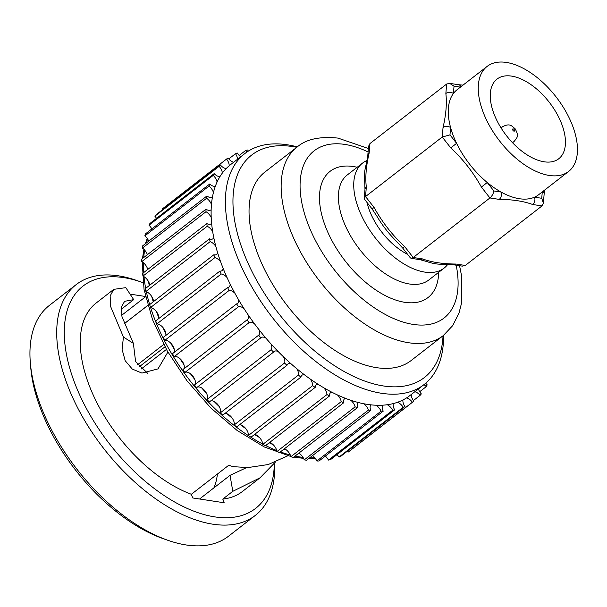 <?xml version="1.0" encoding="UTF-8"?>
<svg xmlns="http://www.w3.org/2000/svg" width="607" height="607" viewBox="0 0 607 607"><rect width="100%" height="100%" fill="white"/><g stroke="black" fill="none" stroke-linecap="round" stroke-linejoin="round"><path stroke-width="0.91" d="M296.777 147.319A140.824 75.867 52.2 0 0 292.582 146.568A140.824 75.867 52.2 0 0 243.286 251.768A140.824 75.867 52.2 0 0 383.525 385.976A140.824 75.867 52.2 0 0 443.049 335.77M443.588 335.345A146.181 78.758 -127.8 0 1 424.118 384.519A146.181 78.758 -127.8 0 1 381.689 393.306A146.181 78.758 -127.8 0 1 251.435 286.231A146.181 78.758 -127.8 0 1 244.849 153.563A146.181 78.758 -127.8 0 1 287.278 144.777A146.181 78.758 -127.8 0 1 297.316 146.894M143.009 282.68A140.725 75.814 52.2 0 0 141.272 282.058A140.725 75.814 52.2 0 0 123.858 277.634A140.725 75.814 52.2 0 0 74.6 382.759A140.725 75.814 52.2 0 0 214.741 516.876A140.725 75.814 52.2 0 0 274.318 463.49M274.675 463.027A146.082 78.705 -127.8 0 1 255.304 515.419A146.082 78.705 -127.8 0 1 212.898 524.198A146.082 78.705 -127.8 0 1 82.734 417.199A146.082 78.705 -127.8 0 1 76.156 284.622A146.082 78.705 -127.8 0 1 118.562 275.844A146.082 78.705 -127.8 0 1 136.636 280.442L141.272 282.058M76.156 284.622L49.402 305.389A146.082 78.705 52.2 0 0 30.35 362.933A146.082 78.705 52.2 0 0 168.071 540.367A146.082 78.705 52.2 0 0 186.144 544.965A146.082 78.705 52.2 0 0 228.543 536.193L255.304 515.419M367.007 160.498A66.474 35.813 52.2 0 0 362.584 163.078A66.474 35.813 52.2 0 0 365.573 223.414A66.474 35.813 52.2 0 0 424.809 272.103A66.474 35.813 52.2 0 0 444.096 268.112A66.474 35.813 52.2 0 0 447.791 264.341M376.568 367.66A119.283 64.266 52.2 0 0 411.189 360.497L443.3 335.572A119.283 64.266 -127.8 0 1 408.678 342.743A119.283 64.266 -127.8 0 1 302.392 255.372A119.283 64.266 -127.8 0 1 297.028 147.122L264.918 172.047A119.283 64.266 52.2 0 0 270.29 280.297A119.283 64.266 52.2 0 0 376.568 367.66M147.531 373.199L135.596 361.575L133.381 343.38L123.433 337.06L122.09 349.435L125.194 360.725L132.28 369.071L141.939 373.093L158.002 368.889L167.896 352.068M121.195 309.342L133.699 299.638L124.587 301.322L121.423 307.112L121.977 316.626L133.381 343.38M275.381 462.094L260.054 477.8L232.792 491.321L222.784 499.091L224.18 502.771L192.753 497.96L191.357 494.28L228.816 465.205A119.283 64.266 -127.8 0 0 232.982 466.639L247.815 467.595L268.226 464.537L287.847 455.758M260.054 477.8L242.436 491.48A119.283 64.266 -127.8 0 1 222.784 499.091M194.43 385.035A7.891 4.249 -127.8 0 0 194.786 379.466A7.891 4.249 52.2 0 0 190.401 373.715A7.891 4.249 -127.8 0 0 187.002 372.121A7.891 4.249 -127.8 0 0 184.847 372.493L249.067 322.651A7.891 4.249 -127.8 0 1 251.222 322.279A7.891 4.249 -127.8 0 1 254.47 323.759A146.181 78.758 52.2 0 0 259.075 329.791A7.891 4.249 -127.8 0 1 258.643 335.185L194.43 385.035A153.055 82.461 -127.8 0 0 196.607 387.698L260.828 337.849A7.891 4.249 -127.8 0 1 261.101 337.606A7.891 4.249 -127.8 0 1 263.392 337.128A7.891 4.249 -127.8 0 1 265.896 338.122A146.181 78.758 52.2 0 0 270.881 343.797A7.891 4.249 -127.8 0 1 271.192 349.655L206.972 399.505A153.055 82.461 -127.8 0 0 209.309 401.986L273.529 352.143A7.891 4.249 -127.8 0 1 274.129 351.453A7.891 4.249 -127.8 0 1 276.413 350.983A7.891 4.249 -127.8 0 1 278.188 351.567A146.181 78.758 52.2 0 0 283.469 356.802A7.891 4.249 -127.8 0 1 284.508 363.032L220.288 412.874A153.055 82.461 -127.8 0 0 222.746 415.142L286.967 365.293A7.891 4.249 -127.8 0 1 287.801 364.079A7.891 4.249 -127.8 0 1 290.093 363.608A7.891 4.249 -127.8 0 1 291.14 363.881A146.181 78.758 52.2 0 0 296.633 368.593A7.891 4.249 -127.8 0 1 298.394 375.096L234.173 424.946A153.055 82.461 -127.8 0 0 236.707 426.949L300.928 377.106A7.891 4.249 -127.8 0 1 301.914 375.285A7.891 4.249 -127.8 0 1 304.206 374.815A7.891 4.249 -127.8 0 1 304.547 374.876A146.181 78.758 52.2 0 0 310.177 378.996A146.181 78.758 52.2 0 0 318.205 384.383A146.181 78.758 52.2 0 0 323.872 387.835A146.181 78.758 52.2 0 0 331.892 392.236A146.181 78.758 52.2 0 0 337.507 394.975A146.181 78.758 52.2 0 0 345.398 398.329A146.181 78.758 52.2 0 0 350.876 400.309A146.181 78.758 52.2 0 0 358.509 402.555A146.181 78.758 52.2 0 0 363.76 403.738A146.181 78.758 52.2 0 0 367.417 404.376A146.181 78.758 52.2 0 0 371.006 404.846A146.181 78.758 52.2 0 0 375.953 405.226A146.181 78.758 52.2 0 0 382.714 405.18A146.181 78.758 52.2 0 0 387.266 404.732A146.181 78.758 52.2 0 0 393.427 403.534A146.181 78.758 52.2 0 0 397.524 402.282A146.181 78.758 52.2 0 0 402.987 399.937A146.181 78.758 52.2 0 0 406.569 397.904A146.181 78.758 52.2 0 0 409.846 395.597L424.118 384.519M363.76 403.738A7.891 4.249 -127.8 0 1 368.472 410.036L304.251 459.878A7.891 4.249 -127.8 0 0 299.388 453.475A7.891 4.249 52.2 0 0 298.856 453.126M350.876 400.309A7.891 4.249 -127.8 0 1 355.11 406.849L290.897 456.692A7.891 4.249 -127.8 0 0 286.512 450.03A7.891 4.249 52.2 0 0 284.508 448.702M337.507 394.975A7.891 4.249 -127.8 0 1 341.202 401.667L276.982 451.509A7.891 4.249 -127.8 0 0 273.15 444.681A7.891 4.249 52.2 0 0 269.713 442.404M224.969 413.413A7.891 4.249 -127.8 0 1 225.872 413.45A7.891 4.249 -127.8 0 1 227.064 413.784A7.891 4.249 52.2 0 1 232.306 418.276A7.891 4.249 -127.8 0 1 234.173 424.946M310.177 378.996A7.891 4.249 -127.8 0 1 312.62 385.665L248.4 435.507A7.891 4.249 -127.8 0 0 245.835 428.679A7.891 4.249 52.2 0 0 240.471 424.756A7.891 4.249 -127.8 0 0 239.985 424.657A7.891 4.249 -127.8 0 0 239.704 424.627M323.872 387.835A7.891 4.249 -127.8 0 1 326.968 394.573L262.748 444.415A7.891 4.249 -127.8 0 0 259.515 437.533A7.891 4.249 52.2 0 0 254.697 434.339M197.184 387.251A7.891 4.249 -127.8 0 1 199.172 386.978A7.891 4.249 -127.8 0 1 201.828 388.055A7.891 4.249 52.2 0 1 206.585 393.473A7.891 4.249 -127.8 0 1 206.972 399.505M210.72 400.893A7.891 4.249 -127.8 0 1 212.2 400.825A7.891 4.249 -127.8 0 1 214.119 401.485A7.891 4.249 52.2 0 1 219.157 406.478A7.891 4.249 -127.8 0 1 220.288 412.874M183.618 369.102A7.891 4.249 -127.8 0 0 183.959 364.678A7.891 4.249 52.2 0 0 179.998 358.684A7.891 4.249 -127.8 0 0 175.878 356.491A7.891 4.249 -127.8 0 0 174.209 356.628L238.422 306.778A7.891 4.249 -127.8 0 1 240.099 306.649A7.891 4.249 -127.8 0 1 244.075 308.713A146.181 78.758 52.2 0 0 248.233 314.995A7.891 4.249 -127.8 0 1 247.481 319.593A7.891 4.249 -127.8 0 1 247.072 319.851L182.851 369.693A153.055 82.461 -127.8 0 0 184.847 372.493M174.027 352.492A7.891 4.249 -127.8 0 0 174.27 349.344A7.891 4.249 52.2 0 0 170.795 343.198A7.891 4.249 -127.8 0 0 165.977 340.345A7.891 4.249 -127.8 0 0 164.854 340.33L229.074 290.487A7.891 4.249 -127.8 0 1 230.197 290.503A7.891 4.249 -127.8 0 1 234.879 293.211A146.181 78.758 52.2 0 0 238.521 299.653A7.891 4.249 -127.8 0 1 237.587 303.439A7.891 4.249 -127.8 0 1 236.647 303.879L172.434 353.729A153.055 82.461 -127.8 0 0 174.209 356.628M165.726 335.527A7.891 4.249 -127.8 0 0 165.87 333.698A7.891 4.249 52.2 0 0 162.942 327.507A7.891 4.249 -127.8 0 0 157.456 323.926A7.891 4.249 -127.8 0 0 156.94 323.88L221.16 274.03A7.891 4.249 -127.8 0 1 221.676 274.076A7.891 4.249 -127.8 0 1 227.026 277.505A146.181 78.758 52.2 0 0 230.099 284.008A7.891 4.249 -127.8 0 1 229.067 287.02A7.891 4.249 -127.8 0 1 227.549 287.543L163.329 337.386A153.055 82.461 -127.8 0 0 164.854 340.33M414.809 391.743A7.891 4.249 -127.8 0 1 420.112 395.347L413.42 400.544M423.898 384.686A7.891 4.249 -127.8 0 1 426.273 386.613L419.687 391.72M406.569 397.904A7.891 4.249 -127.8 0 1 412.381 402.259L348.168 452.109A7.891 4.249 -127.8 0 0 347.409 451.16M397.524 402.282A7.891 4.249 -127.8 0 1 403.2 407.251L338.979 457.094A7.891 4.249 -127.8 0 0 336.999 454.613M387.266 404.732A7.891 4.249 -127.8 0 1 392.706 410.233L328.486 460.076A7.891 4.249 -127.8 0 0 325.314 456.107M375.953 405.226A7.891 4.249 -127.8 0 1 381.067 411.167L316.846 461.009A7.891 4.249 -127.8 0 0 312.529 455.607M368.472 410.036A153.055 82.461 -127.8 0 0 369.633 410.218A153.055 82.461 -127.8 0 0 370.794 410.385L306.573 460.235A153.055 82.461 -127.8 0 1 305.412 460.06A153.055 82.461 -127.8 0 1 304.251 459.878M233.627 162.274A7.891 4.249 -127.8 0 1 228.042 157.972A153.055 82.461 -127.8 0 0 226.548 159.072L162.327 208.914A7.891 4.249 -127.8 0 1 162.79 209.536M244.849 153.563L230.584 164.634A146.181 78.758 52.2 0 0 229.18 165.772A146.181 78.758 52.2 0 0 226.183 168.571A7.891 4.249 -127.8 0 1 220.311 164.892L156.09 214.734A153.055 82.461 -127.8 0 0 154.868 216.168A7.891 4.249 -127.8 0 1 156.515 218.353M226.183 168.571A146.181 78.758 52.2 0 0 222.359 173.056A146.181 78.758 52.2 0 0 219.984 176.569A7.891 4.249 -127.8 0 1 214.157 173.625L149.937 223.467A153.055 82.461 -127.8 0 0 149.003 225.212A7.891 4.249 -127.8 0 1 151.818 228.938M219.984 176.569A146.181 78.758 52.2 0 0 217.078 182.032A146.181 78.758 52.2 0 0 215.371 186.197A7.891 4.249 -127.8 0 1 209.673 184.035L145.452 233.877A153.055 82.461 -127.8 0 0 144.83 235.911A7.891 4.249 -127.8 0 1 148.753 241.116M215.371 186.197A146.181 78.758 52.2 0 0 213.429 192.548A146.181 78.758 52.2 0 0 212.412 197.305A7.891 4.249 -127.8 0 1 206.926 195.962L142.713 245.805A153.055 82.461 -127.8 0 0 142.41 248.088A7.891 4.249 -127.8 0 1 147.304 254.462A7.891 4.249 52.2 0 1 147.387 254.69M212.412 197.305A146.181 78.758 52.2 0 0 211.464 204.445A146.181 78.758 52.2 0 0 211.153 209.726A7.891 4.249 -127.8 0 1 210.986 209.863A7.891 4.249 -127.8 0 1 205.978 209.218L141.757 259.06A153.055 82.461 -127.8 0 0 141.78 261.564A7.891 4.249 -127.8 0 1 147.069 267.558A7.891 4.249 52.2 0 1 147.729 269.455M211.153 209.726A146.181 78.758 52.2 0 0 211.213 217.541A146.181 78.758 52.2 0 0 211.608 223.255A7.891 4.249 -127.8 0 1 211.099 223.801A7.891 4.249 -127.8 0 1 206.828 223.588L142.607 273.431A153.055 82.461 -127.8 0 0 142.949 276.109A7.891 4.249 -127.8 0 1 148.556 281.64A7.891 4.249 52.2 0 1 149.785 285.176M211.608 223.255A146.181 78.758 52.2 0 0 212.678 231.624A146.181 78.758 52.2 0 0 213.785 237.678A7.891 4.249 -127.8 0 1 213.004 238.733A7.891 4.249 -127.8 0 1 209.461 238.855L145.24 288.697A153.055 82.461 -127.8 0 0 145.9 291.512A7.891 4.249 -127.8 0 1 151.727 296.482A7.891 4.249 52.2 0 1 153.51 301.603M213.785 237.678A146.181 78.758 52.2 0 0 215.842 246.465A146.181 78.758 52.2 0 0 217.632 252.77A7.891 4.249 -127.8 0 1 216.676 254.409A7.891 4.249 -127.8 0 1 213.846 254.773L149.625 304.615A153.055 82.461 -127.8 0 0 150.589 307.514A7.891 4.249 -127.8 0 1 156.553 311.846A7.891 4.249 52.2 0 1 158.89 318A7.891 4.249 -127.8 0 1 158.852 318.47M156.94 323.88A153.055 82.461 -127.8 0 1 155.688 320.928L219.901 271.086A7.891 4.249 -127.8 0 0 222.056 270.593A7.891 4.249 -127.8 0 0 223.103 268.294A146.181 78.758 52.2 0 0 227.026 277.505M312.62 385.665A153.055 82.461 -127.8 0 0 315.185 387.387L250.972 437.23A153.055 82.461 -127.8 0 1 248.4 435.507M326.968 394.573A153.055 82.461 -127.8 0 0 329.533 395.976L265.312 445.826A153.055 82.461 -127.8 0 1 262.748 444.415M341.202 401.667A153.055 82.461 -127.8 0 0 343.729 402.737L279.508 452.587A153.055 82.461 -127.8 0 1 276.982 451.509M355.11 406.849A153.055 82.461 -127.8 0 0 357.553 407.57L293.333 457.412A153.055 82.461 -127.8 0 1 290.897 456.692M381.067 411.167A153.055 82.461 -127.8 0 0 383.229 411.151L319.009 460.994A153.055 82.461 -127.8 0 1 316.846 461.009M392.706 410.233A153.055 82.461 -127.8 0 0 394.671 409.846L330.458 459.696A153.055 82.461 -127.8 0 1 328.486 460.076M403.2 407.251A153.055 82.461 -127.8 0 0 404.945 406.5L340.724 456.343A153.055 82.461 -127.8 0 1 338.979 457.094M412.381 402.259A153.055 82.461 -127.8 0 0 413.883 401.159L349.662 451.001A153.055 82.461 -127.8 0 1 348.168 452.109M248.377 151.097A7.891 4.249 -127.8 0 1 247.717 149.997A153.055 82.461 -127.8 0 0 245.752 150.384A7.891 4.249 -127.8 0 1 246.662 152.236M240.721 156.765A7.891 4.249 -127.8 0 1 237.223 152.979A153.055 82.461 -127.8 0 0 235.478 153.73A7.891 4.249 -127.8 0 1 237.534 159.239M226.548 159.072A7.891 4.249 -127.8 0 1 229.18 165.772M154.868 216.168L219.089 166.326A153.055 82.461 -127.8 0 1 220.311 164.892M219.089 166.326A7.891 4.249 -127.8 0 1 222.359 173.056M149.003 225.212L213.224 175.37A153.055 82.461 -127.8 0 1 214.157 173.625M213.224 175.37A7.891 4.249 -127.8 0 1 217.078 182.032M144.83 235.911L209.051 186.068A153.055 82.461 -127.8 0 1 209.673 184.035M209.051 186.068A7.891 4.249 -127.8 0 1 213.429 192.548M142.41 248.088L206.63 198.246A153.055 82.461 -127.8 0 1 206.926 195.962M206.63 198.246A7.891 4.249 -127.8 0 1 211.464 204.445M141.78 261.564L205.993 211.714A153.055 82.461 -127.8 0 1 205.978 209.218M205.993 211.714A7.891 4.249 -127.8 0 1 211.213 217.541M142.949 276.109L207.169 226.267A153.055 82.461 -127.8 0 1 206.828 223.588M207.169 226.267A7.891 4.249 -127.8 0 1 212.678 231.624M145.9 291.512L210.121 241.669A153.055 82.461 -127.8 0 1 209.461 238.855M210.121 241.669A7.891 4.249 -127.8 0 1 215.842 246.465M217.632 252.77A146.181 78.758 52.2 0 0 220.652 261.845A146.181 78.758 52.2 0 0 223.103 268.294M150.589 307.514L214.81 257.672A153.055 82.461 -127.8 0 1 213.846 254.773M214.81 257.672A7.891 4.249 -127.8 0 1 220.652 261.845M221.16 274.03A153.055 82.461 -127.8 0 1 219.901 271.086M230.099 284.008A146.181 78.758 52.2 0 0 234.879 293.211M229.074 290.487A153.055 82.461 -127.8 0 1 227.549 287.543M238.521 299.653A146.181 78.758 52.2 0 0 244.075 308.713M238.422 306.778A153.055 82.461 -127.8 0 1 236.647 303.879M248.233 314.995A146.181 78.758 52.2 0 0 254.47 323.759M249.067 322.651A153.055 82.461 -127.8 0 1 247.072 319.851M259.075 329.791A146.181 78.758 52.2 0 0 265.896 338.122M260.828 337.849A153.055 82.461 -127.8 0 1 258.643 335.185M270.881 343.797A146.181 78.758 52.2 0 0 278.188 351.567M273.529 352.143A153.055 82.461 -127.8 0 1 271.192 349.655M283.469 356.802A146.181 78.758 52.2 0 0 291.14 363.881M286.967 365.293A153.055 82.461 -127.8 0 1 284.508 363.032M296.633 368.593A146.181 78.758 52.2 0 0 304.547 374.876M300.928 377.106A153.055 82.461 -127.8 0 1 298.394 375.096M315.185 387.387A7.891 4.249 -127.8 0 1 316.239 384.891A7.891 4.249 -127.8 0 1 318.205 384.383M329.533 395.976A7.891 4.249 -127.8 0 1 330.549 392.744A7.891 4.249 -127.8 0 1 331.892 392.236M343.729 402.737A7.891 4.249 -127.8 0 1 344.624 398.723A7.891 4.249 -127.8 0 1 345.398 398.329M357.553 407.57A7.891 4.249 -127.8 0 1 358.229 402.737A7.891 4.249 -127.8 0 1 358.509 402.555M370.794 410.385A7.891 4.249 -127.8 0 1 371.006 404.846M383.229 411.151A7.891 4.249 -127.8 0 1 382.714 405.18M394.671 409.846A7.891 4.249 -127.8 0 1 393.427 403.534M404.945 406.5A7.891 4.249 -127.8 0 1 402.987 399.937M413.883 401.159A7.891 4.249 -127.8 0 1 411.243 394.512M418.413 388.95A7.891 4.249 -127.8 0 0 421.341 393.913A153.055 82.461 -127.8 0 1 420.112 395.347M425.719 383.214A7.891 4.249 -127.8 0 0 427.199 384.861A153.055 82.461 -127.8 0 1 426.273 386.613M228.793 158.92L235.478 153.73M239.204 155.46L245.752 150.384M165.87 333.698A146.082 78.705 -127.8 0 1 162.942 327.507M174.27 349.344A146.082 78.705 -127.8 0 1 170.795 343.198M183.959 364.678A146.082 78.705 -127.8 0 1 179.998 358.684M194.786 379.466A146.082 78.705 -127.8 0 1 190.401 373.715M219.157 406.478A146.082 78.705 -127.8 0 1 214.119 401.485M206.585 393.473A146.082 78.705 -127.8 0 1 201.828 388.055M259.515 437.533A146.082 78.705 -127.8 0 1 254.508 434.483M245.835 428.679A146.082 78.705 -127.8 0 1 240.471 424.756M232.306 418.276A146.082 78.705 -127.8 0 1 227.064 413.784M273.15 444.681A146.082 78.705 -127.8 0 1 269.22 442.791M286.512 450.03A146.082 78.705 -127.8 0 1 283.955 449.134M299.388 453.475A146.082 78.705 -127.8 0 1 298.614 453.323M147.198 269.865A146.082 78.705 -127.8 0 1 147.069 267.558M149.246 285.586A146.082 78.705 -127.8 0 1 148.556 281.64M153.237 301.816A146.082 78.705 -127.8 0 1 151.727 296.482M158.89 318A146.082 78.705 -127.8 0 1 156.553 311.846M123.433 337.06L110.709 306.755L110.14 295.95L113.782 289.349L125.824 287.65L133.699 299.638M191.357 494.28A119.283 64.266 -127.8 0 1 96.179 401.257A119.283 64.266 -127.8 0 1 96.164 303.022L113.782 289.349M168.071 540.367L163.435 538.75A140.725 75.814 -127.8 0 1 30.767 367.827L30.35 362.933M130.08 294.129L145.483 296.489M199.566 499L230.045 475.342L246.571 467.61M217.405 474.059A103.198 55.601 -127.8 0 1 213.907 487.869M145.551 296.77L121.704 315.276M232.792 491.321L230.045 475.342M124.078 323.819L147.789 305.412M147.805 305.458L124.094 323.865M137.47 364.822L163.715 344.45M166.417 349.435L141.135 369.056M164.983 346.817L139.079 366.932M407.638 254.386A50.389 27.148 -127.8 0 1 382.107 232.519A50.389 27.148 -127.8 0 1 366.962 202.374M549.085 102.029A50.389 27.148 52.2 0 0 496.958 79.145A50.389 27.148 52.2 0 0 506.625 135.877A50.389 27.148 52.2 0 0 558.751 158.761A50.389 27.148 52.2 0 0 549.085 102.029M499.849 141.279A66.474 35.813 52.2 0 0 568.615 171.462A66.474 35.813 52.2 0 0 555.86 96.627A66.474 35.813 52.2 0 0 487.095 66.436A66.474 35.813 52.2 0 0 499.849 141.279M487.095 66.436L457.124 89.699A66.474 35.813 52.2 0 0 453.414 93.486A66.474 35.813 52.2 0 0 450.591 127.538A66.474 35.813 52.2 0 0 456.593 143.335A66.474 35.813 52.2 0 0 469.879 164.535A66.474 35.813 52.2 0 0 487.231 182.502A66.474 35.813 52.2 0 0 501.063 192.055A66.474 35.813 52.2 0 0 534.524 197.176A66.474 35.813 52.2 0 0 538.644 194.726L568.615 171.462M541.99 205.925L532.688 204.506A5.364 3.93 -81.3 0 0 534.524 197.176L541.748 198.284L543.379 203.155L541.99 205.925L465.281 265.464L462.306 266.139L453.437 264.781A5.364 3.93 -81.3 0 0 455.978 264.037L465.281 265.464M460.447 87.127L454.028 86.141L449.62 83.356L446.646 84.039L369.936 143.571L368.548 146.34L367.804 155.354A5.364 3.892 -175.3 0 0 367.796 155.354C366.856 162.456 366.787 161.181 365.217 168.64A66.474 35.813 -127.8 0 1 365.293 168.283M369.936 143.571L369.155 153.04C366.104 166.09 365.164 177.434 366.325 187.085A5.364 3.892 -175.3 0 0 364.974 189.399L364.724 182.123A66.474 35.813 -127.8 0 1 365.217 168.64M532.688 204.506C523.56 201.16 512.407 199.453 499.227 199.384L489.917 197.958L481.404 187.07C473.225 172.305 463.012 159.246 450.766 147.903L442.245 137.015L365.543 196.554L364.23 198.406L364.458 199.179L372.099 208.945L376.977 216.32A66.474 35.813 -127.8 0 0 396.728 241.571L402.729 248.111L404.694 246.609L413.215 257.497L411.106 258.309L410.37 257.876L402.729 248.111M443.034 127.546A5.364 3.892 4.7 0 1 450.591 127.538L449.984 134.883L442.245 137.015L443.034 127.546C446.077 114.503 447.018 103.152 445.857 93.501A5.364 3.892 4.7 0 1 453.414 93.486L454.028 86.141M366.325 187.085L365.543 196.554L374.064 207.442C382.235 222.208 392.448 235.266 404.694 246.609M481.404 187.07L487.231 182.502L493.84 190.955C493.4 193.686 492.095 196.023 489.917 197.958L413.215 257.497L422.518 258.923C431.645 262.27 442.799 263.969 455.978 264.037M440.265 264.204A66.474 35.813 -127.8 0 1 439.772 264.189A66.474 35.813 -127.8 0 1 427.017 261.609L419.976 259.659A5.364 3.93 -81.3 0 0 422.518 258.923M369.155 153.04A5.364 3.892 -175.3 0 0 367.804 155.354M374.064 207.442L372.099 208.945M542.931 191.395A5.364 3.892 4.7 0 1 544.13 194.149L544.722 190.006M499.227 199.384A5.364 3.93 -81.3 0 0 501.063 192.055L493.84 190.955M450.766 147.903L456.593 143.335L449.984 134.883M461.001 86.695A5.364 3.93 -81.3 0 0 458.49 84.714L463.027 85.117M295.04 456.092A146.082 78.705 52.2 0 0 299.6 456.912A146.082 78.705 52.2 0 0 303.014 457.359M309.707 457.799A146.082 78.705 52.2 0 0 314.76 457.716M368.085 151.955A105.876 57.043 52.2 0 0 344.89 144.428A105.876 57.043 52.2 0 0 307.832 223.52A105.876 57.043 52.2 0 0 413.268 324.426A105.876 57.043 52.2 0 0 456.176 265.198M438.686 272.308A79.874 43.036 -127.8 0 1 404.869 302.324A79.874 43.036 -127.8 0 1 325.329 226.199A79.874 43.036 -127.8 0 1 353.289 166.523A79.874 43.036 -127.8 0 1 357.174 167.282M362.584 163.078L347.242 174.991A66.474 35.813 52.2 0 0 350.231 235.319A66.474 35.813 52.2 0 0 409.467 284.008A66.474 35.813 52.2 0 0 428.762 280.017L444.096 268.112M147.607 239.006A146.082 78.705 52.2 0 0 146.31 243.012M144.671 250.122A146.082 78.705 52.2 0 0 143.715 257.543M143.427 262.732A146.082 78.705 52.2 0 0 143.631 272.634M143.973 276.663A146.082 78.705 52.2 0 0 145.68 288.355M146.348 291.671A146.082 78.705 52.2 0 0 149.663 304.577M150.346 306.793A146.082 78.705 52.2 0 0 262.725 444.066M265.654 445.561A146.082 78.705 52.2 0 0 276.777 450.546M280.381 451.904A146.082 78.705 52.2 0 0 290.283 454.984M501.397 128.487A9.378 5.053 -127.8 0 1 502.482 126.772C509.797 123.001 511.36 125.626 515.131 128.775C517.217 132.675 517.885 135.217 517.126 136.393C517.559 136.848 516.511 138.578 513.985 141.59A9.378 5.053 -127.8 0 1 512.058 142.213M513.021 130.475A1.343 0.721 52.2 0 0 514.41 131.082A1.343 0.721 52.2 0 0 514.152 129.579A1.343 0.721 52.2 0 0 512.756 128.972A1.343 0.721 52.2 0 0 513.021 130.475M541.748 198.284L542.271 191.911M445.857 93.501L446.646 84.039M325.595 456.358L324.646 456.623M315.223 458.293L308.69 458.589M303.606 458.391L293.758 457.086M443.3 335.572L452.701 325.618L459.021 313.015L461.51 303.25L461.312 274.569L459.567 265.722M368.366 148.503L338 138.1C319.639 136.218 305.981 139.223 297.028 147.122M290.836 456.479L264.326 446.98L237.125 430.469L210.826 407.957L187.024 380.855L167.191 350.831L152.562 319.745L144.056 289.478L142.213 261.829M142.486 258.499L143.912 249.333M145.369 243.741L147.235 238.475M513.985 141.59L512.536 142.721M364.23 198.406L364.974 189.399M453.437 264.781C447.071 264.075 446.98 264.402 439.772 264.189M419.976 259.659L411.106 258.309M543.379 203.155L544.13 194.149M458.49 84.714L449.62 83.356M502.482 126.772L501.033 127.895"/></g></svg>
